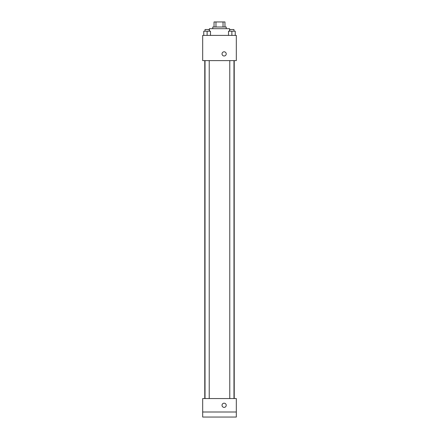 <?xml version="1.0" encoding="UTF-8"?>
<svg xmlns="http://www.w3.org/2000/svg" width="439" height="439" viewBox="0 0 439 439"><rect width="100%" height="100%" fill="white"/><g stroke="black" fill="none" stroke-linecap="round" stroke-linejoin="round"><path stroke-width="0.66" d="M215.961 26.993L215.961 21.95L214.034 21.95L214.034 26.993L214.034 21.95M215.961 21.95L224.966 21.95L224.966 26.993M223.039 26.993L223.039 21.95M212.772 28.678L212.772 26.993L226.228 26.993L226.228 28.678M229.586 31.196L229.586 28.678L209.414 28.678L209.414 31.196M202.686 35.4L236.314 35.4L236.314 60.62L202.686 60.62L202.686 35.4M224.126 55.994A2.102 2.102 0 0 1 222.304 52.845A2.102 2.102 0 0 1 225.942 52.845A2.102 2.102 0 0 1 224.126 55.994M202.686 398.557L236.314 398.557L236.314 417.05L202.686 417.05L202.686 398.557M224.126 407.381A2.102 2.102 0 0 1 222.304 404.231A2.102 2.102 0 0 1 225.942 404.231A2.102 2.102 0 0 1 224.126 407.381M202.686 412.007L236.314 412.007M228.51 35.4L228.51 31.196L235.238 31.196L235.238 35.4L235.238 31.196M231.874 35.4L231.874 31.196M233.976 31.196L233.976 29.517L229.773 29.517L229.773 31.196M203.762 35.4L203.762 31.196L210.49 31.196L210.49 35.4L210.49 31.196M207.126 35.4L207.126 31.196M209.227 31.196L209.227 29.517L205.024 29.517L205.024 31.196M234.228 398.557L234.228 60.62M204.772 398.557L204.772 60.62M229.773 60.62L229.773 398.557M233.976 60.62L233.976 398.557M209.227 398.557L209.227 60.62M205.024 398.557L205.024 60.62"/></g></svg>
